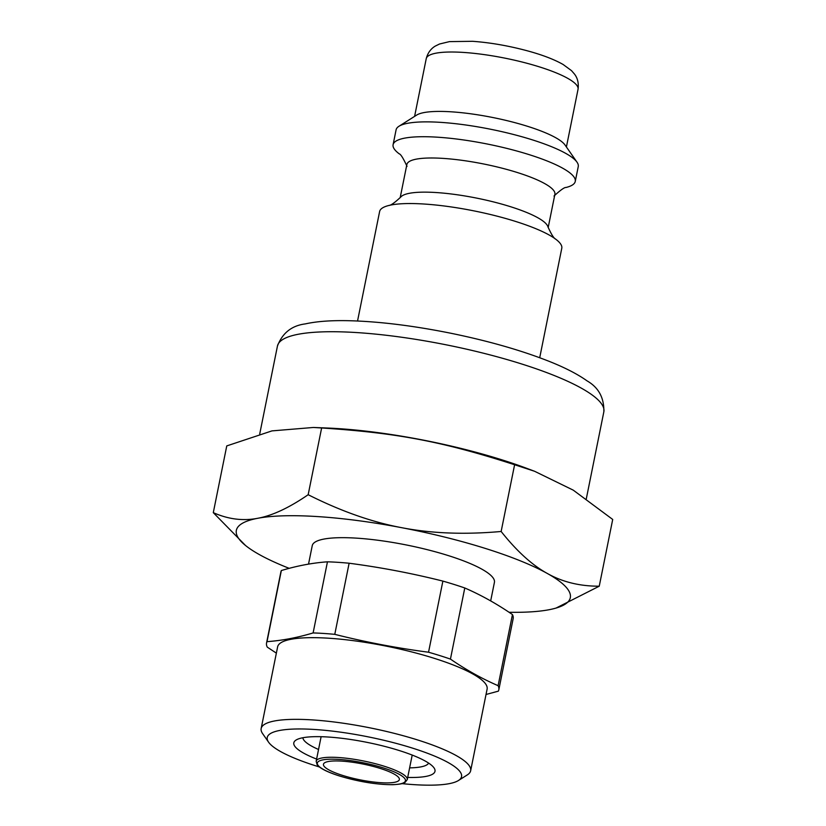 <?xml version="1.0" encoding="UTF-8"?>
<svg xmlns="http://www.w3.org/2000/svg" width="826" height="826" viewBox="0 0 826 826"><rect width="100%" height="100%" fill="white"/><g stroke="black" fill="none" stroke-linecap="round" stroke-linejoin="round"><path stroke-width="1.24" d="M428.632 763.1A64.263 13.33 11.4 0 1 420.806 766.9A64.263 13.33 11.4 0 1 409.624 767.86M318.537 749.492A64.263 13.33 11.4 0 1 302.853 737.742M407.693 777.442A72.007 14.94 -168.6 0 0 425.927 776.409A72.007 14.94 -168.6 0 0 434.011 767.87A72.007 14.94 -168.6 0 0 367.353 742.429A72.007 14.94 -168.6 0 0 296.049 740.055A72.007 14.94 -168.6 0 0 316.606 759.073M319.425 766.982A99.11 20.557 11.4 0 1 268.595 742.202A99.11 20.557 11.4 0 1 368.468 736.916A99.11 20.557 11.4 0 1 458.482 780.487A99.11 20.557 11.4 0 1 449.076 783.688A99.11 20.557 11.4 0 1 402.025 783.637M458.482 780.487L467.33 774.891A106.853 22.168 -168.6 0 0 470.644 770.761A106.853 22.168 -168.6 0 0 394.663 733.457A106.853 22.168 -168.6 0 0 274.604 720.953A106.853 22.168 -168.6 0 0 261.161 728.522A106.853 22.168 -168.6 0 0 262.606 733.612L268.595 742.202M261.161 728.522L277.629 646.851A106.853 22.168 11.4 0 1 291.072 639.272A106.853 22.168 11.4 0 1 433.908 658.219A106.853 22.168 11.4 0 1 487.113 689.09L470.644 770.761M498.811 689.824L513.153 618.695A118.469 24.573 -168.6 0 0 512.45 614.565C496.922 603.889 481.042 595.019 464.78 587.978A118.469 24.573 -168.6 0 0 454.166 584.478A118.469 24.573 -168.6 0 0 442.881 581.101C411.998 573.327 380.734 567.369 349.119 563.229A118.469 24.573 -168.6 0 0 327.457 561.814C312.465 562.898 297.092 565.81 281.356 570.539A118.469 24.573 -168.6 0 0 280.892 571.871L266.55 642.989A118.469 24.573 11.4 0 1 267.015 641.657C282.017 640.573 297.391 637.662 313.116 632.933A118.469 24.573 11.4 0 1 334.778 634.347C365.66 642.132 396.924 648.08 428.539 652.22A118.469 24.573 11.4 0 1 439.824 655.596A118.469 24.573 11.4 0 1 450.438 659.096C465.967 669.783 481.847 678.642 498.109 685.683A118.469 24.573 11.4 0 1 498.811 689.824A118.469 24.573 11.4 0 1 498.346 691.155L486.029 694.48M276.359 653.129L267.263 647.119A118.469 24.573 11.4 0 1 266.55 642.989M442.881 581.101L428.539 652.22M450.438 659.096L464.78 587.978M512.45 614.565L498.109 685.683M334.778 634.347L349.119 563.229M327.457 561.814L313.116 632.933M267.015 641.657L281.356 570.539M539.708 357.73L561.783 248.254A92.915 19.277 -168.6 0 0 555.578 239.075A92.915 19.277 -168.6 0 0 474.506 210.991A92.915 19.277 -168.6 0 0 388.891 205.468A92.915 19.277 -168.6 0 0 379.619 211.528L357.544 321.004M555.63 239.117C553.792 238.311 551.2 234.13 547.845 226.572A75.496 15.663 -168.6 0 0 477.087 198.199A75.496 15.663 -168.6 0 0 400.868 196.929C394.849 202.607 390.843 205.457 388.829 205.478M548.185 227.542L554.886 194.327A75.496 15.663 -168.6 0 0 483.974 164.044A75.496 15.663 -168.6 0 0 406.877 164.477L400.176 197.693M566.027 187.481A92.915 19.277 -168.6 0 0 575.257 181.431A92.915 19.277 -168.6 0 0 487.99 144.168A92.915 19.277 -168.6 0 0 393.093 144.705A92.915 19.277 -168.6 0 0 399.257 153.853L399.299 153.884M575.257 181.431L578.252 166.584A92.915 19.277 -168.6 0 0 576.992 162.154A92.915 19.277 -168.6 0 0 490.985 129.321A92.915 19.277 -168.6 0 0 398.968 126.264A92.915 19.277 -168.6 0 0 396.088 129.847L393.093 144.705M576.992 162.154L565.015 144.984A77.427 16.066 -168.6 0 0 493.339 117.622A77.427 16.066 -168.6 0 0 416.665 115.072L398.968 126.264M313.415 427.465L326.962 428.013A166.47 34.537 11.4 0 1 501.599 459.731A166.47 34.537 11.4 0 1 526.441 468.228L534.608 471.285L514.608 464.739C442.653 441.559 397.265 432.907 321.634 427.971L313.415 427.465L271.95 430.893L226.758 445.916L213.294 512.657C228.286 519.275 243.112 521.154 257.795 518.274A170.342 35.342 -168.6 0 0 245.456 545.428A170.342 35.342 -168.6 0 0 259.405 554.607A170.342 35.342 -168.6 0 0 289.183 568.34M328.335 761.52A38.719 8.033 11.4 0 1 371.824 766.053A38.719 8.033 11.4 0 1 399.361 779.568A38.719 8.033 11.4 0 1 359.826 779.796A38.719 8.033 11.4 0 1 323.462 764.267A38.719 8.033 11.4 0 1 328.335 761.52M509.053 612.283A170.342 35.342 -168.6 0 0 548.867 609.764A170.342 35.342 -168.6 0 0 556.074 608.06A170.342 35.342 -168.6 0 0 547.256 573.43A170.342 35.342 -168.6 0 0 401.715 527.69A170.342 35.342 -168.6 0 0 257.795 518.274C272.425 515.61 289.214 507.753 308.17 494.712L321.634 427.971M308.521 564.127L312.249 545.656A92.915 19.277 11.4 0 1 323.947 539.068A92.915 19.277 11.4 0 1 428.333 549.94A92.915 19.277 11.4 0 1 494.413 582.382L490.675 600.925M308.17 494.712C340.715 511.118 371.896 522.115 401.715 527.69C431.502 533.472 464.646 534.742 501.145 531.479L514.608 464.739M501.145 531.479C516.715 551.107 532.089 565.087 547.256 573.43C562.382 581.989 579.718 586.243 599.242 586.202L612.706 519.451L573.254 490.148L534.608 471.285M599.242 586.202L556.074 608.06M245.456 545.428L213.294 512.657M566.409 146.976L578.045 89.27A77.427 16.066 -168.6 0 0 505.316 58.223A77.427 16.066 -168.6 0 0 426.237 58.656L414.6 116.373M259.736 433.918L277.453 346.032A166.47 34.537 11.4 0 1 447.475 345.082A166.47 34.537 11.4 0 1 603.837 411.844L586.315 498.749M339.744 776.017A44.914 9.313 11.4 0 1 339.011 759.424A44.914 9.313 11.4 0 1 405.473 780.312A44.914 9.313 11.4 0 1 339.744 776.017M412.205 755.067L407.249 779.62A46.462 9.633 -168.6 0 0 374.209 763.4A46.462 9.633 -168.6 0 0 322.016 757.958A46.462 9.633 -168.6 0 0 316.172 761.252L321.118 736.699M554.009 196.02C560.534 190.042 564.55 187.192 566.047 187.481L565.986 187.492M407.032 166.387C403.325 158.344 400.734 154.163 399.247 153.843M578.045 89.27C579.294 80.163 575.412 75.342 574.504 74.092L571.52 70.654L563.136 64.5C554.019 59.327 541.877 54.712 526.709 50.644C508.042 45.678 489.983 42.56 472.544 41.3L449.458 41.62L439.535 44.005L435.416 46.019C434.011 46.814 428.446 50.076 426.237 58.656M277.453 346.032C282.42 333.012 291.692 325.64 305.269 323.906C316.75 321.366 331.205 320.302 348.655 320.705C379.062 321.469 413.237 325.671 451.161 333.312C488.837 341.045 521.609 350.441 549.476 361.478C565.19 367.746 577.725 374.209 587.049 380.869C598.623 387.528 604.219 397.853 603.837 411.844M407.249 779.62L405.019 782.449C403.687 782.893 404.193 784.039 392.846 784.7C376.677 784.679 358.918 781.778 339.579 776.006C329.863 772.929 323.059 769.853 319.166 766.786L317.132 764.721L316.172 761.252"/></g></svg>
